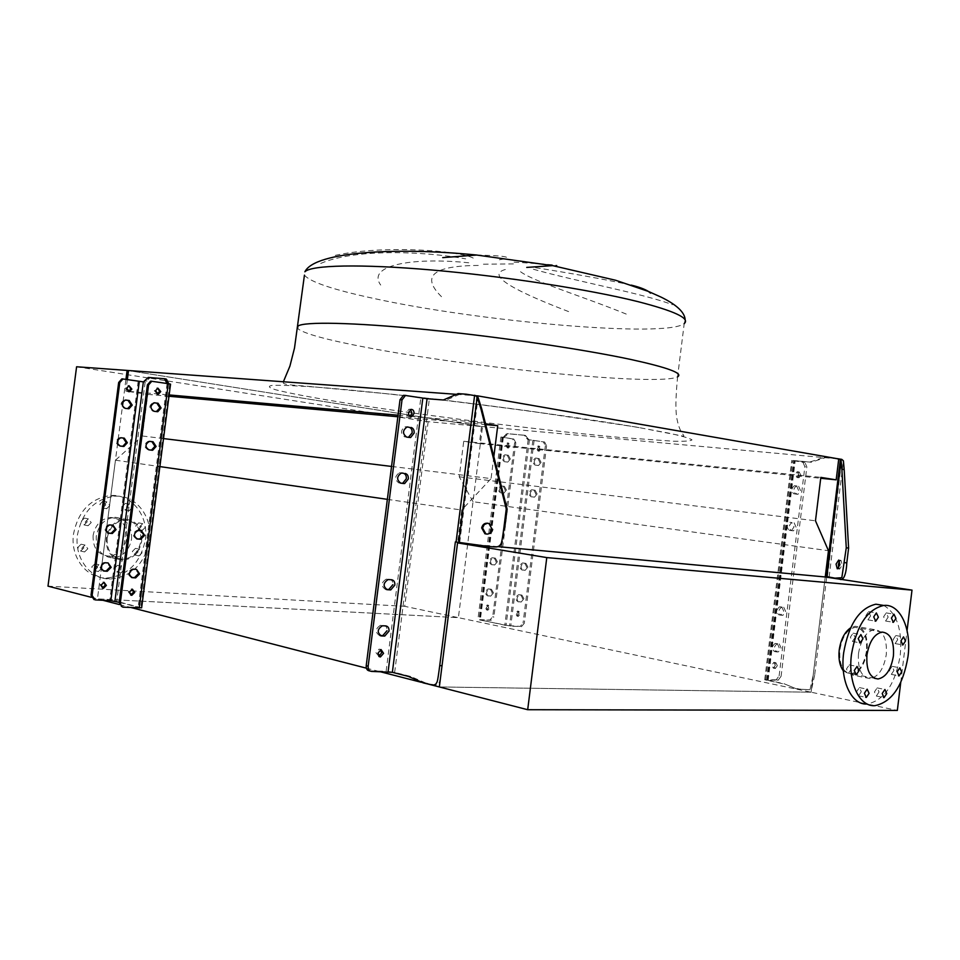 <?xml version="1.0" encoding="UTF-8"?>
<svg xmlns="http://www.w3.org/2000/svg" width="960" height="960" viewBox="0 0 960 960"><rect width="100%" height="100%" fill="white"/><g stroke="black" fill="none" stroke-linecap="round" stroke-linejoin="round"><path stroke-width="0.72" stroke-dasharray="4.8 3.6" d="M855.12 637.44L852.408 641.448L850.356 637.188L853.068 633.168L855.12 637.44M851.244 669.12L848.472 673.2L846.468 668.976L849.228 664.908L851.244 669.12M861.3 691.728L858.528 695.808L856.596 691.668L859.368 687.588L861.3 691.728M879.024 692.004L876.312 696.024L874.44 691.932L877.14 687.9L879.024 692.004M893.952 670.428L891.324 674.376L889.452 670.284L892.08 666.336L893.952 670.428M897.696 639.672L895.128 643.584L893.22 639.444L895.788 635.532L897.696 639.672M888.168 617.112L885.588 621.012L883.62 616.8L886.188 612.9L888.168 617.112M870.576 615.912L867.948 619.848L865.908 615.588L868.536 611.64L870.576 615.912M883.74 605.448C896.904 613.164 902.412 629.76 900.252 655.236C895.296 684.168 884.28 700.428 867.216 704.016L867.204 704.016M866.484 651.084C864.168 664.464 859.032 671.988 851.1 673.656C842.772 672.552 839.04 664.644 839.892 649.92C842.232 636.612 847.296 629.1 855.108 627.372C863.58 628.404 867.372 636.312 866.484 651.084M858.492 653.496C860.952 639.408 866.256 631.44 874.416 629.592C883.26 630.66 887.22 639.012 886.272 654.648C883.824 668.82 878.448 676.8 870.156 678.588C861.456 677.436 857.568 669.072 858.492 653.496M843.336 670.86L850.98 674.784C859.308 673.032 864.684 665.136 867.12 651.108C868.056 635.616 864.072 627.336 855.18 626.244L850.608 627.84M900.744 682.452L907.068 630.54M76.596 366.768L428.148 421.68L482.52 426.624L458.388 617.664L811.092 692.208L439.344 686.952L811.092 692.208L825.24 576.972L811.092 692.208L897.336 710.436M497.976 546.636L471.996 544.224M141.36 526.464L138.324 529.56L135.636 525.972L138.66 522.888L141.36 526.464M145.404 527.244L142.368 530.34L139.668 526.752L142.692 523.656L145.404 527.244M138.072 551.916L134.952 555.036L132.336 551.484L135.432 548.364L138.072 551.916M142.104 552.768L138.984 555.912L136.356 552.348L139.464 549.216L142.104 552.768M120.12 568.884L116.904 572.052L114.288 568.488L117.492 565.332L120.12 568.884M124.128 569.796L120.912 572.976L118.296 569.412L121.5 566.232L124.128 569.796M97.644 567.384L94.368 570.588L91.704 567L94.956 563.796L97.644 567.384M101.628 568.308L98.34 571.524L95.664 567.924L98.928 564.708L101.628 568.308M83.88 547.86L80.628 551.064L77.844 547.416L81.084 544.212L83.88 547.86M87.84 548.724L84.576 551.94L81.792 548.28L85.044 545.076L87.84 548.724M87.264 521.772L84.108 524.94L81.252 521.256L84.396 518.1L87.264 521.772M91.236 522.564L88.068 525.732L85.212 522.036L88.356 518.868L91.236 522.564M105.768 504.876L102.708 507.984L99.84 504.312L102.888 501.192L105.768 504.876M109.764 505.596L106.704 508.716L103.836 505.032L106.884 501.912L109.764 505.596M128.148 507L125.136 510.084L122.34 506.448L125.34 503.364L128.148 507M132.168 507.72L129.156 510.816L126.36 507.168L129.36 504.072L132.168 507.72M131.556 539.028C131.964 525.744 126.396 518.496 114.828 517.272C104.796 518.52 98.604 524.82 96.252 536.184C95.844 549.264 101.256 556.524 112.476 557.952C122.808 556.896 129.168 550.584 131.556 539.028M141.72 541.104C142.14 527.712 136.548 520.416 124.956 519.192C114.888 520.452 108.66 526.812 106.296 538.272C105.888 551.448 111.312 558.756 122.58 560.184C132.936 559.116 139.32 552.756 141.72 541.104M145.368 539.652C148.92 516.216 131.976 494.016 110.82 495.492C90.708 498.204 78.276 510.996 73.536 533.844C70.092 556.86 86.196 578.28 106.056 578.064C127.38 576.144 140.484 563.34 145.368 539.652M149.412 540.468C152.976 516.96 136.02 494.7 114.828 496.188C94.68 498.912 82.236 511.74 77.484 534.672C74.028 557.76 90.156 579.24 110.04 579.012C131.388 577.08 144.516 564.228 149.412 540.468M107.136 538.332C106.74 550.908 111.912 557.88 122.664 559.236C132.54 558.216 138.624 552.144 140.916 541.032C141.312 528.276 135.984 521.316 124.932 520.14C115.32 521.34 109.392 527.4 107.136 538.332M93.108 535.428C92.724 547.86 97.884 554.76 108.576 556.128C118.404 555.12 124.452 549.132 126.732 538.14C127.116 525.528 121.812 518.628 110.808 517.452C101.244 518.628 95.34 524.616 93.108 535.428M428.148 421.68L404.724 606.324L458.388 617.664L97.44 598.884L101.328 568.992L97.44 598.884L102.936 600.3M91.212 597.288L97.44 598.884L458.388 617.664L473.028 501.708L828.468 550.704M404.724 606.324L48 586.152M101.916 564.42L106.248 531.12L101.916 564.42M128.7 391.524L147.768 394.356L142.368 435.984L115.452 460.2L106.836 526.548L117.576 443.844M118.164 439.284L122.484 406.068M123.072 401.508L125.952 379.308M473.028 501.708L459.24 476.796L463.728 441.288L479.364 443.604L481.536 426.468L128.508 370.632L482.52 426.624M320.712 263.436C355.02 248.532 424.044 251.196 465.684 258.852M473.232 258.084C459.768 250.776 382.092 244.332 332.724 255.948M476.652 255.036C506.964 255.756 514.44 257.364 499.068 259.824M514.044 262.128C552.072 264.468 564.948 265.632 552.648 265.632M468.744 262.788C411.072 256.908 366.528 265.524 380.712 285.072M441.504 296.7C420.636 276.084 433.044 265.668 478.716 265.452M505.332 269.52C483.708 275.4 520.68 293.244 569.136 311.796M626.244 314.076C579.936 295.296 530.292 280.668 518.964 270.48M631.164 285.108C605.556 279.48 572.592 273.504 532.296 267.156M533.388 269.244C575.364 281.172 645.984 294.144 672.36 304.74M387.348 499.344L461.7 510.048L457.632 542.256L482.112 545.496C501.24 547.968 497.076 546.744 500.412 545.88C502.092 542.736 502.128 547.284 504.792 527.34M115.452 460.2L157.764 466.284M119.376 604.536L131.256 607.596M366.372 668.16L379.656 671.58M421.176 682.272L428.544 684.18M391.536 466.44L491.064 478.596L461.7 510.048M142.368 435.984L163.524 438.576M493.836 456.648L491.064 478.596M147.768 394.356L168.996 396.264M397.848 416.748L485.724 424.62M410.22 416.268L474.372 421.956L485.496 423.732M127.356 379.524L125.856 391.104L127.86 391.284M129.072 391.392L169.164 394.932M398.052 415.2L409.74 416.232M125.856 391.104L128.124 391.44M477.552 396.744L474.372 421.956M456.444 394.332L475.716 395.724M481.536 426.468L838.74 458.94M479.364 443.604L820.716 478.272M463.728 441.288L820.824 477.384M459.24 476.796L815.484 520.8M523.92 598.716L521.904 595.068L519.804 594.936C516.432 597.168 516.18 599.496 519.048 601.92L521.124 602.052L523.92 598.716M520.668 594.828L522.696 598.476L519.9 601.812L517.812 601.68C514.956 599.256 515.208 596.928 518.58 594.696L521.904 595.068M527.904 567.024L525.888 563.34L523.74 563.16C520.428 565.392 520.2 567.72 523.044 570.144L525.18 570.312L527.904 567.024M524.652 563.124L526.668 566.808L523.944 570.096L521.808 569.928C518.964 567.516 519.192 565.188 522.504 562.956L525.888 563.34M537.084 493.968L535.08 490.188L532.8 489.924C529.632 492.168 529.452 494.496 532.248 496.908L534.516 497.16L537.084 493.968M533.844 490.032L535.848 493.812L533.28 496.992L531.012 496.752C528.216 494.328 528.396 492.012 531.552 489.768L535.08 490.188M541.056 462.348L539.064 458.52L536.724 458.22C533.616 460.464 533.46 462.792 536.232 465.204L538.56 465.492L541.056 462.348M537.816 458.388L539.82 462.216L537.324 465.348L534.996 465.06C532.212 462.648 532.38 460.332 535.476 458.088L539.064 458.52M493.452 592.872L491.424 589.284L489.336 589.14C485.976 591.324 485.724 593.616 488.592 596.004L490.668 596.136L493.452 592.872M490.236 589.056L492.264 592.644L489.48 595.908L487.404 595.776C484.536 593.388 484.788 591.096 488.148 588.924L491.424 589.284M497.376 561.768L495.348 558.132L493.2 557.964C489.9 560.148 489.672 562.428 492.516 564.816L494.652 564.984L497.376 561.768M494.16 557.928L496.188 561.564L493.464 564.78L491.328 564.612C488.484 562.224 488.712 559.944 492.012 557.76L495.348 558.132M506.412 490.044L504.396 486.324L502.116 486.06C498.96 488.256 498.78 490.536 501.588 492.924L503.856 493.164L506.412 490.044M503.208 486.168L505.212 489.888L502.656 493.02L500.388 492.768C497.592 490.38 497.772 488.1 500.928 485.916L504.396 486.324M510.324 459L508.32 455.232L505.98 454.944C502.884 457.14 502.728 459.42 505.5 461.796L507.828 462.084L510.324 459M507.12 455.112L509.124 458.868L506.628 461.952L504.312 461.664C501.528 459.288 501.684 457.008 504.78 454.812L508.32 455.232M537.54 448.368L539.28 451.164L541.08 448.896L539.328 446.1L537.54 448.368M539.832 448.776L538.044 451.044L536.304 448.248L538.092 445.98L539.832 448.776M516.744 613.752L518.28 616.38L520.332 613.944L518.796 611.316L516.744 613.752M519.108 613.704L517.044 616.128L515.52 613.5L517.572 611.076L519.108 613.704M506.784 445.26L508.524 448.02L510.312 445.8L508.56 443.04L506.784 445.26M509.112 445.668L507.324 447.888L505.584 445.14L507.36 442.92L509.112 445.668M486.324 607.62L487.848 610.212L489.9 607.824L488.364 605.232L486.324 607.62M488.712 607.584L486.66 609.96L485.136 607.38L487.176 604.992L488.712 607.584M514.62 442.692L515.82 442.8L513.828 439.032L502.632 437.268L505.212 436.488L508.38 433.788L525.228 435.372L528.96 439.74L543.36 441.888L545.352 445.728L546.588 445.848L544.608 442.008L527.736 439.56L524.244 435.228L507.144 433.596L503.988 436.296L500.916 437.052L512.628 438.912L514.62 442.692L492.696 616.752L489.864 620.04L477.9 619.584L510.756 626.112L521.46 626.64L524.304 623.28L523.068 623.028L520.224 626.376L506.064 625.416L479.616 619.8L491.04 620.292L493.872 617.004L492.696 616.752M546.588 445.848L524.304 623.28M545.352 445.728L523.068 623.028M515.82 442.8L493.872 617.004M108.144 533.04L107.928 533.028C103.716 530.172 103.932 527.4 108.588 524.712L111.9 524.976L114.96 529.416M103.08 570.804L103.02 570.804C98.772 567.924 99.036 565.152 103.824 562.488L107.004 562.704L110.076 567.084M136.584 538.812L136.344 538.788C132.096 535.884 132.324 533.052 137.016 530.292L140.364 530.544L143.448 535.092M131.412 577.44L131.34 577.428C127.044 574.5 127.32 571.668 132.168 568.932L135.36 569.136L138.468 573.612M102.408 588.024L100.008 584.856L102.888 582L103.968 582.264L102.888 582M128.448 391.584L125.544 388.2L127.848 385.596L128.928 385.692L127.848 385.596M130.716 595.044L128.28 591.804L131.196 588.876L132.288 589.152M157.284 394.14L154.332 390.684L156.66 388.008L157.776 388.116M127.512 408.672L124.128 408.24C120.072 405.48 120.132 402.72 124.308 399.96L125.736 400.044M120.096 446.04L119.232 445.932C115.128 443.148 115.236 440.388 119.556 437.64L121.332 437.784M123.924 378.996L145.212 382.152L150.036 377.736L165.924 378.96M141.624 607.812L116.712 601.332L94.08 599.616M156.3 411.612L152.868 411.18C148.788 408.36 148.848 405.54 153.072 402.708L154.536 402.792M148.788 449.832L147.876 449.724C143.736 446.88 143.856 444.06 148.224 441.252L150.048 441.384M152.748 381.276L167.064 383.496M119.208 602.34L139.476 607.584L122.292 606.924M168.852 383.772L170.556 384.144M779.22 643.896L781.152 648.024L778.332 651.948L776.28 651.876C773.496 649.176 773.784 646.488 777.156 643.8L779.22 643.896L777.252 643.524L779.196 647.652L776.364 651.576L774.312 651.492C771.528 648.792 771.816 646.104 775.188 643.428L777.252 643.524M783.732 607.26L785.664 611.448L782.904 615.312L780.804 615.18C778.032 612.468 778.308 609.78 781.62 607.116L783.732 607.26L781.764 606.924L783.696 611.1L780.936 614.964L778.836 614.832C776.064 612.132 776.328 609.444 779.64 606.78L781.764 606.924M794.136 522.804L796.044 527.112L793.452 530.844L791.22 530.604C788.496 527.88 788.724 525.192 791.88 522.552L794.064 526.86L791.472 530.58L789.24 530.352C786.516 527.628 786.744 524.94 789.9 522.3L790.224 522.312M798.636 486.252L800.532 490.62L798.012 494.28L795.72 493.992C793.032 491.268 793.236 488.58 796.332 485.952L798.636 486.252L796.656 486.036L798.552 490.404L796.032 494.064L793.74 493.776C791.04 491.052 791.244 488.364 794.352 485.736L796.656 486.036M800.796 475.128L798.996 477.768L797.316 474.576L799.128 471.936L800.796 475.128M798.816 474.924L797.004 477.564L795.336 474.372L797.136 471.732L798.816 474.924M777.336 665.676L775.26 668.544L773.796 665.568L775.872 662.7L777.336 665.676M775.368 665.28L773.304 668.148L771.828 665.172L773.904 662.304L775.368 665.28M839.544 561.036L841.02 560.352L842.244 565.044L839.604 569.076L838.752 568.116M778.164 680.232L781.092 676.272L779.124 675.864L776.208 679.824L778.164 680.232L767.172 680.088L784.044 683.724L795.768 688.584L784.044 683.724M781.092 676.272L806.856 466.92L804.972 462.516L802.98 462.336L804.864 466.728L806.856 466.92M836.052 458.46L825.636 457.572L811.296 462.24L794.196 460.668L804.972 462.516M779.124 675.864L804.864 466.728M782.568 683.7L764.712 679.764L776.208 679.824M830.868 457.92L824.196 457.32L809.844 462L791.748 460.368L802.98 462.336M833.508 458.28L837.6 458.688M826.764 576.576L834.984 578.148M814.644 675.24L811.44 689.892L797.46 688.944L809.952 689.88L813.18 675.204L814.644 675.24L826.68 577.188M798.936 688.968L797.244 688.608M839.148 578.748L837.312 578.424M797.46 688.944L795.768 688.584M813.18 675.204L825.24 576.972M825.636 457.572L824.196 457.32M825.312 576.348L826.776 576.48M809.844 462L811.296 462.24M386.064 589.356L385.308 589.308C380.856 585.96 381.132 582.588 386.148 579.168L389.676 579.384C391.968 579.852 393.024 581.628 392.868 584.7M379.992 635.496L379.44 635.472C374.94 632.124 375.276 628.74 380.436 625.32L383.82 625.464C386.124 625.884 387.192 627.624 387.024 630.696M378.936 656.4L375.984 652.692L379.116 649.104L380.616 649.656M409.968 416.388L409.512 416.532C407.46 416.508 406.464 415.14 406.512 412.428L409.008 409.224L410.556 409.524M487.632 523.164L489.828 523.572L493.044 529.38C492.336 532.608 490.38 534.204 487.2 534.156M408.42 437.352L404.664 436.896C400.392 433.596 400.5 430.224 405 426.792L407.148 426.96M400.464 483.12L398.82 482.928C394.488 479.616 394.656 476.244 399.3 472.812L401.976 473.04M369.468 670.896L386.124 671.256L420.804 398.052L445.608 400.368L460.368 393.996L458.112 393.612M404.496 395.316L420.804 398.052M474.948 395.364L460.368 393.996M423.264 682.896L425.58 682.932C438.732 686.16 435.924 684.792 438.276 684.048C439.56 680.976 439.416 685.536 442.032 665.7M425.58 682.932L410.628 676.452L394.656 672.372L386.124 671.256M423.864 682.488L421.56 682.452M457.644 542.112L455.364 541.896M443.352 399.984L445.608 400.368M408.324 676.404L410.628 676.452M304.44 275.136C309.96 281.88 332.628 289.548 372.432 298.164C477.648 321.504 666.336 338.208 684.216 323.568L677.592 376.788C660.3 386.604 471.78 367.86 366.156 347.376C326.232 339.792 303.384 333.492 297.612 328.476M639.156 427.62C558.216 413.46 388.56 392.28 313.704 386.94C293.964 385.608 280.116 385.092 272.16 385.404C267.66 386.16 268.68 387.576 275.232 389.652C288.54 393.144 313.74 397.872 346.896 403.212C426.588 415.86 543.288 430.488 620.532 437.484L673.02 441.204C684.432 441.48 690.756 441.036 691.992 439.884C689.952 438.3 681.972 436.008 668.064 432.996L639.156 427.62M483.432 264.18L514.836 263.904M502.14 437.304L479.172 619.488M534.12 440.376L510.756 626.112M532.872 440.256L509.532 625.86M503.34 437.412L480.36 619.74M502.08 437.124L479.028 619.932M528.18 439.632L504.816 625.356M529.416 439.824L506.064 625.416M503.304 437.316L480.276 620.004M489.804 620.04L490.992 620.292M544.608 442.008L543.36 441.888M528.084 439.632L529.32 439.812M502.164 437.136L503.4 437.316M503.988 436.296L505.212 436.488M505.872 434.184L507.096 434.376M507.144 433.596L508.38 433.788M523.992 435.18L525.228 435.372M525.12 435.996L526.356 436.2M526.476 438.444L527.7 438.636M513.828 439.032L512.628 438.912M505.164 454.824L506.364 454.956M504.312 461.664L505.5 461.796M506.256 461.94L507.456 462.072M501.252 485.928L502.44 486.072M500.388 492.768L501.588 492.924M502.344 493.008L503.544 493.164M492.192 557.76L493.38 557.964M491.328 564.612L492.516 564.816M493.296 564.768L494.484 564.984M488.268 588.924L489.456 589.152M487.404 595.776L488.592 596.004M489.372 595.908L490.56 596.136M536.952 465.336L538.188 465.48M534.996 465.06L536.232 465.204M535.872 458.1L537.108 458.232M532.968 496.992L534.204 497.148M531.012 496.752L532.248 496.908M531.888 489.78L533.124 489.936M523.776 570.096L525.012 570.312M521.808 569.928L523.044 570.144M522.684 562.956L523.92 563.172M519.792 601.8L521.016 602.04M517.812 601.68L519.048 601.92M518.688 594.696L519.924 594.936M111.9 524.976L113.004 525.192M107.004 562.704L108.096 562.944M140.364 530.544L141.516 530.772M135.36 569.136L136.512 569.388M138.168 381.276L109.752 600.432M167.088 383.592L138.084 607.692M145.128 382.152L116.712 601.332M167.952 383.844L139.02 607.404M169.728 384.12L140.832 607.5M95.232 599.904L94.14 599.628M123.48 607.224L122.328 606.924M167.856 383.832L169.644 384.12M143.436 381.876L145.212 382.152M145.188 380.808L146.964 381.084M147.036 378.216L148.812 378.492M148.272 377.46L150.036 377.736M147.876 449.724L148.98 449.868M148.98 441.252L150.144 441.396M132.444 568.932L133.596 569.196M152.868 411.18L154.044 411.3M155.772 411.588L156.936 411.708M153.972 402.708L154.836 402.792M137.448 530.304L138.6 530.532M119.232 445.932L120.288 446.076M120.312 437.652L121.416 437.784M104.1 562.5L105.204 562.752M124.128 408.24L125.244 408.36M125.196 399.96L126.012 400.044M126.996 408.648L128.112 408.756M109.008 524.724L110.112 524.94M767.652 680.004L794.652 460.788M765.684 679.596L792.672 460.596M768.144 680.388L795.204 460.728M827.46 576.588L841.848 459.408M829.152 576.864L843.396 460.812M766.656 680.352L793.752 460.488M795.66 494.064L797.652 494.28M793.74 493.776L795.72 493.992M794.736 485.748L796.716 485.952M791.172 530.58L793.14 530.832M789.24 530.352L791.22 530.604M780.78 614.964L782.748 615.3M778.836 614.832L780.804 615.18M779.82 606.78L781.8 607.116M776.268 651.576L778.236 651.948M774.312 651.492L776.28 651.876M775.308 643.428L777.276 643.812M389.676 579.384L391.656 579.768M383.82 625.464L385.788 625.908M459.72 542.424L478.044 397.368M458.352 542.232L476.82 396.108M394.656 672.372L429.324 399.12M467.16 394.488L466.128 394.188M481.224 545.496L482.112 545.496M371.436 671.4L370.14 671.064M400.104 472.8L402.096 473.052M398.82 482.928L400.752 483.18M380.724 625.32L382.704 625.776M379.44 635.472L380.34 635.688M405.948 426.78L407.628 426.948M404.664 436.896L406.668 437.1M407.712 437.34L409.716 437.544M386.592 579.168L388.572 579.552M385.308 589.308L386.508 589.548M852.408 641.448L859.56 642.756M848.472 673.2L855.612 674.604M858.528 695.808L865.668 697.296M876.312 696.024L883.452 697.5M891.324 674.376L898.452 675.768M895.128 643.584L902.268 644.856M885.588 621.012L892.752 622.212M867.948 619.848L875.1 621.06M874.392 678.264L851.1 673.656M874.416 629.592L855.18 626.244M870.156 678.588L850.98 674.784M882.132 632.076L855.108 627.372M874.98 705.66L867.216 704.016M868.536 611.64L876.348 612.936M886.188 612.9L893.976 614.184M895.788 635.532L903.54 636.888M892.08 666.336L899.82 667.812M877.14 687.9L884.904 689.472M859.368 687.588L867.144 689.172M849.228 664.908L857.052 666.42M853.068 633.168L860.892 634.56M142.368 530.34L138.324 529.56M138.984 555.912L134.952 555.036M120.912 572.976L116.904 572.052M98.34 571.524L94.368 570.588M84.576 551.94L80.628 551.064M88.068 525.732L84.108 524.94M106.704 508.716L102.708 507.984M129.156 510.816L125.136 510.084M114.828 517.272L124.956 519.192M110.82 495.492L114.828 496.188M108.576 556.128L122.664 559.236M110.808 517.452L124.932 520.14M106.056 578.064L110.04 579.012M112.476 557.952L122.58 560.184M129.36 504.072L125.34 503.364M106.884 501.912L102.888 501.192M88.356 518.868L84.396 518.1M85.044 545.076L81.084 544.212M98.928 564.708L94.956 563.796M121.5 566.232L117.492 565.332M139.464 549.216L135.432 548.364M142.692 523.656L138.66 522.888M283.356 381.828L283.416 383.244C285.9 384.756 290.256 384.936 305.22 386.064L393.996 394.428C432.372 398.664 469.092 402.96 529.104 410.976L637.128 427.188L683.64 436.224L683.796 435.432C680.868 432.24 678.66 427.056 677.16 419.856C675.36 412.452 675.504 398.088 677.604 376.788M684.216 323.568L685.176 320.016M538.044 451.044L539.28 451.164M517.044 616.128L518.28 616.38M507.324 447.888L508.524 448.02M486.66 609.96L487.848 610.212M500.916 437.052L477.9 619.584M502.632 437.268L479.616 619.8M524.244 435.228L525.48 435.42M527.736 439.56L528.96 439.74M487.176 604.992L488.364 605.232M507.36 442.92L508.56 443.04M517.572 611.076L518.796 611.316M538.092 445.98L539.328 446.1M504.78 454.812L505.98 454.944M506.628 461.952L507.828 462.084M500.928 485.916L502.116 486.06M502.656 493.02L503.856 493.164M492.012 557.76L493.2 557.964M493.464 564.78L494.652 564.984M488.148 588.924L489.336 589.14M489.48 595.908L490.668 596.136M537.324 465.348L538.56 465.492M535.476 458.088L536.724 458.22M533.28 496.992L534.516 497.16M531.552 489.768L532.8 489.924M523.944 570.096L525.18 570.312M522.504 562.956L523.74 563.16M519.9 601.812L521.124 602.052M518.58 594.696L519.804 594.936M489.864 620.04L491.04 620.292M168.432 383.856L139.476 607.584M167.52 383.76L169.308 384.036M156.66 388.008L157.836 388.116M131.196 588.876L132.336 589.152M148.224 441.252L149.388 441.396M132.168 568.932L133.32 569.184M153.072 402.708L154.236 402.828M137.016 530.292L138.18 530.52M119.556 437.64L120.672 437.784M103.824 562.488L104.928 562.74M124.308 399.96L125.424 400.068M108.588 524.712L109.692 524.928M797.004 477.564L798.996 477.768M773.304 668.148L775.26 668.544M837.708 568.848L839.604 569.076M767.172 680.088L794.196 460.668M764.712 679.764L791.748 460.368M838.692 560.064L841.02 560.352M778.224 680.232L776.256 679.824M773.904 662.304L775.872 662.7M797.136 471.732L799.128 471.936M796.032 494.064L798.012 494.28M794.352 485.736L796.332 485.952M791.472 530.58L793.452 530.844M789.9 522.3L791.88 522.552M780.936 614.964L782.904 615.312M779.64 606.78L781.62 607.116M776.364 651.576L778.332 651.948M775.188 643.428L777.156 643.8M378.456 656.46L379.32 656.676M409.512 416.532L410.4 416.604M489.828 523.572L488.964 523.536M409.008 409.224L411.012 409.392M379.116 649.104L381.084 649.584M399.3 472.812L401.292 473.064M380.436 625.32L382.404 625.776M405 426.792L407.004 426.984M386.148 579.168L388.116 579.552"/><path stroke-width="1.44" d="M858.192 638.592L860.232 642.876L862.944 638.832L860.892 634.56L858.192 638.592M854.28 670.512L856.284 674.748L859.056 670.656L857.052 666.42L854.28 670.512M864.384 693.264L866.316 697.428L869.088 693.336L867.144 689.172L864.384 693.264M882.192 693.516L884.064 697.632L886.776 693.576L884.904 689.472L882.192 693.516M897.192 671.784L899.064 675.888L901.692 671.916L899.82 667.812L897.192 671.784M900.972 640.812L902.88 644.964L905.448 641.04L903.54 636.888L900.972 640.812M891.408 618.096L893.376 622.32L895.956 618.408L893.976 614.184L891.408 618.096M873.72 616.896L875.76 621.18L878.388 617.208L876.348 612.936L873.72 616.896M851.484 654.348C856.512 625.62 867.252 609.324 883.704 605.46C900.096 603.384 911.76 628.8 907.992 656.652C903.024 685.704 892.02 702.036 874.98 705.66C859.392 707.064 847.704 682.332 851.484 654.348M867.204 704.016C851.592 705.384 839.88 680.736 843.648 652.884C848.676 624.264 859.428 608.028 875.892 604.2L883.74 605.448M893.4 656.064C891.06 669.624 885.948 677.268 878.052 678.984C869.772 677.904 866.064 669.9 866.952 654.984C869.304 641.496 874.356 633.852 882.132 632.076C890.556 633.108 894.312 641.1 893.4 656.064M850.608 627.84C844.608 632.04 840.828 639.396 839.232 649.896C838.32 658.8 839.688 665.784 843.336 670.86M907.068 630.54L912 590.112L546.78 557.592L527.688 709.716L897.336 710.436L900.744 682.452M546.78 557.592L457.548 542.892L439.344 686.952L527.688 709.716M912 590.112L825.24 576.972L497.976 546.636M471.996 544.224L457.548 542.892M125.952 379.308L127.104 370.416L76.596 366.768L48 586.152L91.212 597.288M101.328 568.992L101.916 564.42L101.328 568.992M106.248 531.12L106.836 526.548L106.248 531.12M117.576 443.844L118.164 439.284M122.484 406.068L123.072 401.508M127.104 370.416L456.444 394.332M442.728 257.628L476.652 255.036C400.512 247.296 315.096 250.836 304.872 271.8C311.04 265.068 360.072 263.772 432.204 270.036C504.216 276.276 589.236 289.452 637.848 301.608C674.88 311.136 690.336 318.456 684.216 323.568M476.652 255.036L552.648 265.632L526.752 267.42M650.508 293.148L648.42 291.444C644.58 289.068 638.832 286.944 631.164 285.108M370.14 671.064L369.468 670.896C367.14 670.536 366.048 668.808 366.204 665.712L368.16 666.204C368.016 669.312 369.096 671.04 371.436 671.4L392.364 672.324L408.324 676.404L423.264 682.896C436.428 686.124 433.62 684.756 435.96 684.012C437.256 680.94 437.112 685.5 439.728 665.64L442.032 665.7L457.632 542.256L439.344 686.952L428.544 684.18M157.764 466.284L387.348 499.344M102.936 600.3L119.376 604.536M131.256 607.596L366.372 668.16M379.656 671.58L421.176 682.272M163.524 438.576L391.536 466.44M485.724 424.62L497.736 425.688L493.836 456.648M168.996 396.264L397.848 416.748M485.496 423.732L497.736 425.688M127.86 391.284L129.072 391.392M169.164 394.932L398.052 415.2M475.716 395.724L477.672 395.868L477.552 396.744M128.508 370.632L127.356 379.524M820.716 478.272L836.184 479.844L838.74 458.94L477.672 395.868M844.452 562.608L846.792 562.896L848.604 548.076L846.264 547.788L841.824 577.728L834.984 578.148L825.312 576.348L825.24 576.972L828.468 550.704L815.484 520.8L820.824 477.384L836.184 479.844M116.064 529.644L113.004 525.192L109.692 524.928C105.036 527.628 104.82 530.4 109.032 533.244L112.308 533.496L116.064 529.644M132.228 405.132L129.18 400.488L125.424 400.068C121.248 402.828 121.188 405.6 125.244 408.36L128.964 408.768L132.228 405.132M125.736 400.044L128.064 400.38L131.1 405.024L127.512 408.672M111.18 567.336L108.096 562.944L104.928 562.74C100.14 565.404 99.864 568.176 104.124 571.068L107.256 571.26L111.18 567.336M127.344 442.74L124.296 438.156L120.672 437.784C116.352 440.532 116.244 443.292 120.348 446.088L123.936 446.448L127.344 442.74M121.332 437.784L123.18 438.012L126.228 442.596L122.82 446.292L120.096 446.04M144.612 535.32L141.516 530.772L138.18 530.52C133.476 533.28 133.248 536.124 137.496 539.028L140.808 539.268L144.612 535.32M161.088 407.988L158.028 403.248L154.236 402.828C150.012 405.66 149.952 408.48 154.044 411.3L157.8 411.708L161.088 407.988M154.536 402.792L156.864 403.128L159.924 407.88L156.3 411.612M139.62 573.876L136.512 569.388L133.32 569.184C128.472 571.932 128.196 574.764 132.492 577.704L135.66 577.884L139.62 573.876M156.108 446.448L153.048 441.768L149.388 441.396C145.02 444.204 144.9 447.036 149.04 449.88L152.664 450.24L156.108 446.448M150.048 441.384L151.872 441.624L154.944 446.304L151.5 450.084L148.788 449.832M103.992 582.264L101.1 585.132L103.476 588.3L106.368 585.432L103.992 582.264L105.276 585.168L102.408 588.024M128.964 385.68L126.66 388.296L129.528 391.692L131.856 389.076L128.964 385.68L130.728 388.98L128.448 391.584M129.42 592.092L131.808 595.32L134.736 592.392L132.336 589.152L129.42 592.092M132.288 589.152L133.584 592.104L130.716 595.044M155.496 390.78L158.4 394.248L160.74 391.572L157.836 388.116L155.496 390.78M157.776 388.116L159.564 391.476L157.284 394.14M167.064 383.496L164.376 378.732L148.272 377.46L143.436 381.876L122.952 378.996L119.772 382.596L118.656 382.512L91.02 595.26L92.112 595.548L95.232 599.904L110.844 600.708L119.208 602.34M118.656 382.512L121.836 378.912L122.808 378.912M94.08 599.616L91.02 595.26M110.076 567.084L106.164 570.996L103.08 570.804M114.96 529.416L111.204 533.268L108.144 533.04M119.772 382.596L92.112 595.548M168.264 383.688L151.764 381.276L148.56 384.972L147.396 384.876L119.184 602.472L120.336 602.772L121.296 606.18L123.072 607.176L141.624 607.812L170.556 384.144L168.264 383.688L139.236 607.992M147.396 384.876L150.6 381.192L151.584 381.192M122.292 606.924L119.184 602.472M138.468 573.612L134.508 577.62L131.412 577.44M143.448 535.092L139.656 539.028L136.584 538.812M148.56 384.972L120.336 602.772M164.28 378.696L166.164 379.008L168.852 383.772M838.752 568.116L838.38 564.384L839.544 561.036M839.916 564.768L837.276 568.8L836.052 564.108L838.692 560.064L839.916 564.768M837.6 458.688L841.848 459.408L843.396 460.812L844.188 469.584L841.884 469.272L841.104 460.5L840.36 459.528L836.052 458.46M826.68 577.188L826.764 576.576M846.792 562.896C846.348 573.444 843.576 582.324 839.148 578.748M848.604 548.076L844.188 469.584M846.264 547.788L841.884 469.272M391.656 579.768C393.936 580.236 395.004 582.012 394.848 585.096L390.768 589.908L387.276 589.704C382.824 586.368 383.112 582.984 388.116 579.552L391.656 579.768M411 427.44C413.256 428.088 414.312 429.96 414.144 433.056L410.616 437.532L406.668 437.1C402.384 433.788 402.504 430.428 407.004 426.984L408.996 427.248C411.264 427.896 412.308 429.768 412.152 432.852L408.42 437.352M385.788 625.908C388.092 626.328 389.16 628.068 389.004 631.152L384.756 636.06L381.408 635.94C376.908 632.58 377.244 629.184 382.404 625.776L385.788 625.908M405.156 473.448C407.424 474.048 408.48 475.884 408.324 478.968L404.628 483.552L400.812 483.192C396.48 479.868 396.636 476.496 401.292 473.064L403.164 473.196C405.432 473.796 406.488 475.632 406.332 478.716L402.636 483.288L400.464 483.12M383.568 653.352L380.424 656.952L377.952 653.172L381.084 649.584L383.568 653.352M380.616 649.656L381.6 652.872L378.936 656.4M414.024 413.484L411.516 416.7C409.464 416.688 408.468 415.32 408.516 412.608L411.012 409.392C413.064 409.404 414.072 410.772 414.024 413.484M410.556 409.524L412.02 413.316L409.968 416.388M481.668 527.94C482.736 524.004 485.16 522.54 488.964 523.536L492.18 529.344C491.136 533.244 488.712 534.72 484.944 533.772L481.668 527.94M487.2 534.156L485.82 533.796L482.544 527.976L484.236 524.592L487.632 523.164M368.16 666.204L402.012 399.9L400.02 399.744L403.44 395.328L405.96 395.424M402.012 399.9L405.444 395.472L427.068 398.736L443.352 399.984L458.112 393.612L466.128 394.188L475.8 395.772L477.168 397.116L480.84 408.552L481.716 408.792L478.044 397.368L474.948 395.364M407.148 426.96L408.996 427.248M401.976 473.04L403.164 473.196M366.204 665.712L400.02 399.744M387.024 630.696L382.788 635.604L379.992 635.496M392.868 584.7L388.8 589.5L386.064 589.356M439.728 665.64L455.364 541.896L481.224 545.496C500.4 547.968 496.212 546.744 499.56 545.88C501.24 542.724 501.288 547.284 503.952 527.304L506.256 508.98L480.84 408.552M503.952 527.304L504.792 527.34L507.096 509.052L506.256 508.98M507.096 509.052L481.716 408.792M297.612 328.476L297.912 326.1C303.816 321.504 352.596 322.356 424.656 329.436C496.608 336.492 581.772 348.984 630.624 359.424C667.848 367.572 683.508 373.356 677.604 376.788M304.44 275.136L294.504 348.048L289.92 366.096L283.356 381.828M128.064 400.38L129.18 400.488M123.18 438.012L124.296 438.156M156.864 403.128L158.028 403.248M151.872 441.624L153.048 441.768M139.296 381.36L110.844 600.708M143.352 381.876L114.912 601.236M165.18 379.608L166.956 379.896M166.368 382.488L168.156 382.764M150.78 450.084L151.944 450.24M131.484 577.464L132.492 577.704M134.268 577.608L135.42 577.884M136.764 538.872L137.496 539.028M139.26 539.028L140.424 539.256M122.112 446.292L123.216 446.436M103.128 570.828L104.124 571.068M105.924 570.996L107.028 571.248M108.312 533.1L109.032 533.244M110.82 533.256L111.924 533.484M826.848 576.588L841.104 460.5M826.008 576.456L840.36 459.528M388.092 671.76L422.808 398.208M392.364 672.324L427.068 398.736M456.072 542.016L474.624 395.256M458.796 542.424L477.168 397.116M401.88 483.3L403.872 483.564M380.34 635.688L381.408 635.94M382.536 635.604L384.504 636.06M386.508 589.548L387.276 589.704M388.392 589.512L390.36 589.908M859.56 642.756L860.232 642.876M855.612 674.604L856.284 674.748M865.668 697.296L866.316 697.428M883.452 697.5L884.064 697.632M898.452 675.768L899.064 675.888M902.268 644.856L902.88 644.964M892.752 622.212L893.376 622.32M875.1 621.06L875.76 621.18M883.704 605.46L875.892 604.2M878.052 678.984L874.392 678.264M552.648 265.632L615.636 280.26L648.42 291.444L661.26 297.204C676.932 304.932 684.912 312.54 685.176 320.016M102.432 588.036L103.476 588.3M128.484 391.596L129.528 391.692M130.752 595.068L131.808 595.32M157.332 394.152L158.4 394.248M164.376 378.732L166.164 379.008M151.5 450.084L152.664 450.24M134.508 577.62L135.66 577.884M156.624 411.588L157.8 411.708M139.656 539.028L140.808 539.268M122.82 446.292L123.936 446.448M106.164 570.996L107.256 571.26M127.848 408.648L128.964 408.768M111.204 533.268L112.308 533.496M151.764 381.276L150.6 381.192M122.952 378.996L121.836 378.912M841.392 459.288L838.752 458.928M379.32 656.676L380.424 656.952M410.4 416.604L411.516 416.7M485.82 533.796L484.944 533.772M475.8 395.772L476.748 396.06M405.444 395.472L403.44 395.328M402.636 483.288L404.628 483.552M382.788 635.604L384.756 636.06M408.624 437.328L410.616 437.532M388.8 589.5L390.768 589.908"/></g></svg>
